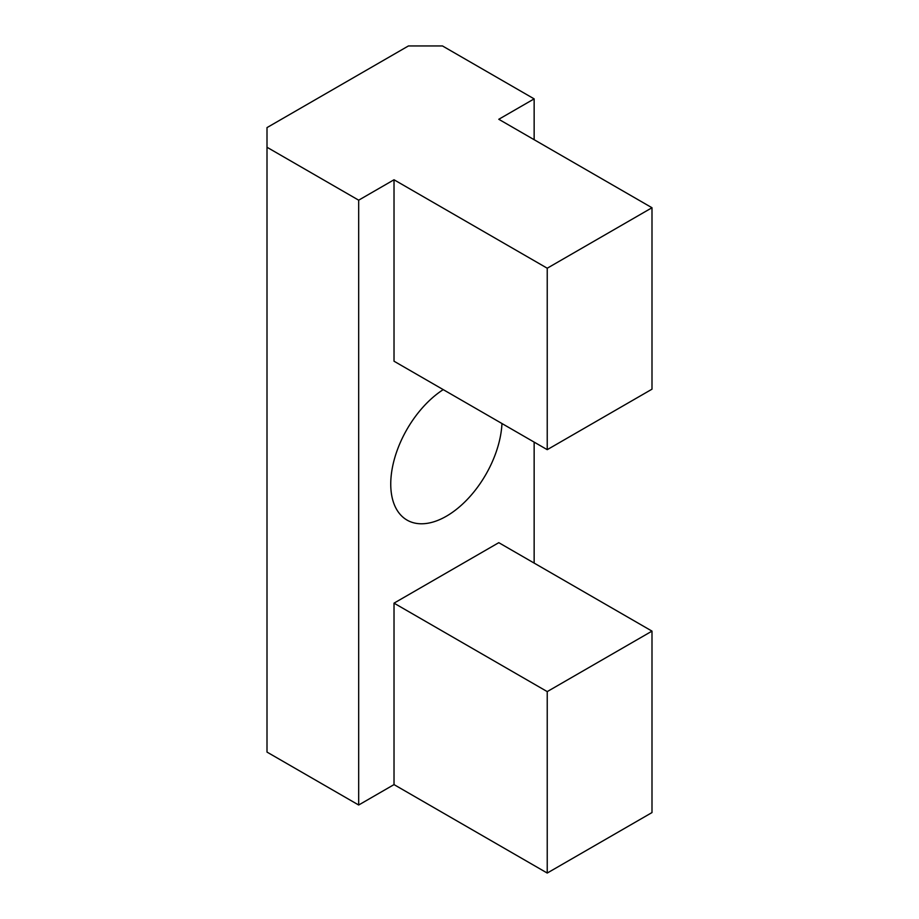 <?xml version="1.0" encoding="UTF-8"?>
<svg xmlns="http://www.w3.org/2000/svg" width="919" height="919" viewBox="0 0 919 919"><rect width="100%" height="100%" fill="white"/><g stroke="black" fill="none" stroke-linecap="round" stroke-linejoin="round"><path stroke-width="1.38" d="M501.969 423.533A78.701 45.445 -60 0 1 466.22 500.545A78.701 45.445 -60 0 1 407.048 520.097A78.701 45.445 -60 0 1 390.747 484.072A78.701 45.445 -60 0 1 443.222 389.622M651.996 631.123L498.787 542.669L394.021 603.151L394.021 784.596L547.23 873.05L651.996 812.568L651.996 631.123L547.23 691.605L394.021 603.151M547.23 449.667L651.996 389.185L651.996 207.74L547.23 268.222L547.23 449.667L394.021 361.213L394.021 179.768L358.674 200.181L267.004 147.258L267.004 752.087L358.674 805.01L394.021 784.596M267.004 147.258L267.004 127.603L408.427 45.95L442.476 45.95L534.146 98.873L498.787 119.286L651.996 207.74M547.23 691.605L547.23 873.05M547.23 268.222L394.021 179.768M358.674 200.181L358.674 805.01M534.146 98.873L534.146 139.699M534.146 442.108L534.146 563.083"/></g></svg>
